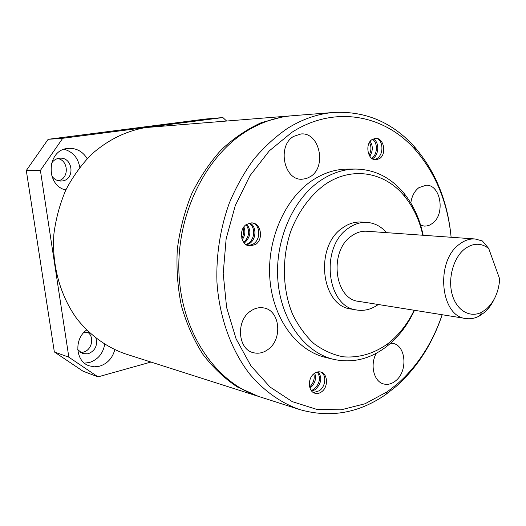 <?xml version="1.0" encoding="UTF-8"?>
<svg xmlns="http://www.w3.org/2000/svg" width="526" height="526" viewBox="0 0 526 526"><rect width="100%" height="100%" fill="white"/><g stroke="black" fill="none" stroke-linecap="round" stroke-linejoin="round"><path stroke-width="0.79" d="M51.732 175.796C53.935 179.129 56.92 180.878 60.687 181.049L62.364 180.931C75.238 179.517 73.042 157.235 60.069 158.181L58.984 158.273C55.69 158.813 53.159 160.588 51.39 163.599M88.914 332.254L83.529 332.859M77.716 349.606L82.621 353.636L88.105 353.807C95.055 350.901 97.685 345.74 95.995 338.323M80.346 352.459L83.279 352.15C92.03 350.277 94.858 336.456 87.395 332.11M86.612 330.019C73.758 338.948 75.455 361.592 89.183 365.82L94.338 366.813L99.644 366.175C107.442 363.637 112.485 358.167 114.767 349.77M84.443 363.131L89.407 362.513C97.895 359.672 102.991 353.63 104.707 344.379M87.184 158.661C82.898 151.712 76.875 148.26 69.123 148.312L67.578 148.457C46.781 150.114 45.321 185.461 65.809 190.017M226.528 120.96L222.886 117.561L62.739 138.279L40.397 170.411L68.84 357.193L98.014 376.872L82.977 371.178L54.342 351.947L68.84 357.193M150.955 362.046L98.014 376.872M222.886 117.561L205.449 119.04L48.142 139.311L62.739 138.279M40.397 170.411L26.3 170.503L54.342 351.947M58.327 180.734C69.268 178.814 68.788 160.298 57.722 158.536M26.3 170.503L48.142 139.311M65.237 189.847L65.987 189.643M79.735 167.327C78.104 157.866 72.91 151.843 64.159 149.259M290.924 115.858L283.12 116.706L261.488 122.578C247.286 129.015 233.958 138.009 221.505 149.568C209.808 162.475 199.834 177.301 191.582 194.055C184.527 211.636 179.774 230.046 177.315 249.278C176.269 268.615 177.637 287.479 181.411 305.862C186.513 323.608 193.64 339.724 202.806 354.202C212.951 367.477 224.405 378.372 237.173 386.893L258.503 396.407M289.688 115.95L145.544 127.575C125.872 131.053 107.863 139.969 91.531 154.328C81.418 164.71 72.851 176.598 65.822 189.998C59.839 204.049 55.861 218.757 53.882 234.129C51.679 265.032 60.155 295.605 76.862 318.749C90.078 335.358 106.771 347.324 125.168 353.807L257.326 396.039M494.243 299.07C491.646 304.541 488.365 309.012 484.387 312.49L479.232 316.067C474.853 318.394 470.395 319.216 465.872 318.526C440.426 316.599 435.087 261.573 459.178 244.419C464.267 240.441 469.56 238.626 475.063 238.975L482.381 240.967L488.726 248.496C481.027 242.65 472.959 242.854 464.517 249.094C453.267 257.99 447.626 278.938 452.294 294.876C456.838 310.899 470.415 318.375 482.046 312.023L486.57 308.887C494.368 301.674 498.747 291.726 499.7 279.043L488.726 248.496M475.063 238.975L366.786 231.243C361.493 230.907 356.431 232.472 351.598 235.95C328.711 250.889 334.266 299.301 358.686 301.365L465.872 318.526M386.571 232.656C381.094 226.397 374.565 222.971 366.99 222.393C360.527 222.044 354.333 223.984 348.409 228.199C319.769 246.681 326.501 307.21 356.865 310.024C364.373 311.188 371.507 309.347 378.273 304.501M366.99 222.393L361.244 222.044C354.8 221.696 348.62 223.616 342.715 227.804C314.173 246.142 320.913 306.231 351.19 309.051L356.865 310.024M442.169 314.732C432.425 343.971 416.987 367.937 395.868 386.643L385.86 394.447C358.896 413.206 330.137 418.236 299.596 409.544C281.068 403.028 263.888 390.936 249.495 373.795C231.059 349.816 219.27 317.217 216.929 281.824C216.14 254.735 220.23 228.58 229.198 203.338C235.924 187.256 244.117 172.581 253.775 159.312C264.124 147.037 275.374 136.721 287.525 128.357C302.588 119.001 318.059 113.695 333.931 112.439C365.649 110.94 392.501 122.4 414.475 146.813C435.554 171.325 447.771 201.478 451.117 237.265C447.685 202.681 435.791 173.58 415.428 149.949C384.9 114.97 334.871 104.733 291.937 132.289L269.273 150.877L249.968 175.723L235.26 205.594L226.141 238.837L223.202 273.494L226.614 307.493L236.082 338.836L250.895 365.794L270.042 387.024L292.298 401.654L316.376 409.254L341.026 409.839L365.07 403.751L387.498 391.607L397.255 384.013C417.631 365.997 432.596 342.906 442.149 314.726M333.931 112.439L292.154 115.753C276.683 116.982 261.646 122.025 247.042 130.889C204.89 156.439 175.638 216.482 179.083 275.578C182.417 334.72 217.113 383.546 259.68 396.788L299.596 409.544M422.819 235.247C419.544 220.46 413.64 207.698 405.099 196.974C385.591 172.153 352.19 165.591 324.838 184.633C310.261 195.363 298.268 211.708 290.681 231.539C281.666 258.641 282.416 289.445 292.509 314.068C298.249 325.778 305.396 335.627 313.937 343.616C323.069 350.342 332.82 354.734 343.182 356.799C359.159 358.055 374.157 353.61 388.175 343.465L390.003 341.999C399.938 333.662 407.992 323.076 414.153 310.248M414.481 310.301C407.998 324.325 399.372 335.864 388.609 344.918L386.695 346.456C370.232 359.087 352.578 363.394 333.74 359.383C305.014 352.676 281.173 320.768 277.919 280.891C274.579 241.053 292.752 199.183 320.387 180.609C331.768 173.015 343.55 169.162 355.734 169.063C374.992 169.451 391.193 177.676 404.343 193.732C413.567 205.357 419.84 219.204 423.154 235.267M355.734 169.063L347.298 169.109C335.167 169.214 323.437 173.021 312.122 180.536C284.632 198.9 266.59 240.297 269.943 279.694C273.204 319.131 296.934 350.73 325.535 357.41L333.74 359.383M293.646 136.379C276.992 145.735 283.876 180.372 301.904 179.241L306.329 178.584L310.465 176.585C327.021 166.722 319.532 131.993 300.99 133.959L293.646 136.379M420.622 225.22L424.304 226.101L426.691 225.983L429.617 225.102L432.372 223.451C445.588 214.398 440.88 184.547 426.159 185.218L418.854 187.697C414.462 191.109 411.786 196.211 410.819 202.99M376.307 353.262C369.66 364.919 373.96 382.001 383.888 384.019C388.037 384.973 392.028 383.848 395.854 380.66C408.031 371.093 405.987 345.299 392.771 343.373L390.667 343.149M250.402 311.241C235.622 321.031 237.93 349.718 253.598 352.742C258.687 353.932 263.539 352.808 268.175 349.363C282.968 339.033 279.95 310.182 263.664 307.92C259.075 307.112 254.656 308.216 250.402 311.241M249.567 223.05C256.642 225.483 256.925 239.402 249.114 243.814L246.595 244.945M248.877 223.234C255.485 226.246 255.32 239.442 247.831 243.683L246.017 244.583M246.503 224.385C238.265 229.343 240.823 245.635 249.843 246.017L255.577 244.472C263.809 239.369 261.054 223.031 251.875 222.879L246.503 224.385M251.619 222.866C259.929 223.234 261.797 239.264 252.973 244.209L248.377 245.721M243.886 226.923C245.583 231.269 245.044 235.543 242.282 239.738M243.111 228.12C244.064 231.631 243.637 235.056 241.835 238.396M246.786 224.201C251.566 230.664 250.751 236.963 244.334 243.097M246.076 224.687C250.08 230.736 249.317 236.654 243.794 242.447M373.085 138.963C379.213 141.119 379.588 154.835 372.539 158.74L372.415 158.813M372.125 139.508C364.603 143.993 367.746 160.522 375.932 159.819L379.548 158.609C387.037 154.019 383.796 137.496 375.511 138.351L372.125 139.508M375.301 138.364C382.678 137.825 384.914 154.138 376.728 158.661L374.4 159.648M370.179 141.349C373.112 145.991 372.98 150.955 369.798 156.242M369.462 142.408C371.501 146.438 371.395 150.686 369.16 155.157M372.355 139.364C377.727 142.178 377.938 154.177 371.75 158.352M314.745 373.151C316.56 378.773 315.002 383.756 310.07 388.103L309.998 388.149M318.079 371.862C322.412 377.444 321.498 383.362 315.324 389.608L311.806 391.206M317.283 372.013C320.998 377.721 319.9 383.461 314.002 389.227L311.307 390.601M313.956 373.723C307.388 378.556 308.118 391.692 315.008 393.251C317.415 393.882 319.742 393.303 321.991 391.515C328.553 386.571 327.698 373.427 320.689 372.007C318.381 371.455 316.133 372.027 313.956 373.723M320.321 371.921C326.416 373.552 326.344 386.117 319.308 390.746L313.457 392.574M313.812 373.848C314.949 378.733 313.562 383.132 309.663 387.024M482.046 312.023L479.232 316.067M415.428 149.949L414.475 146.813M405.099 196.974L404.343 193.732M388.175 343.465L386.695 346.456M387.498 391.607L385.86 394.447"/></g></svg>
